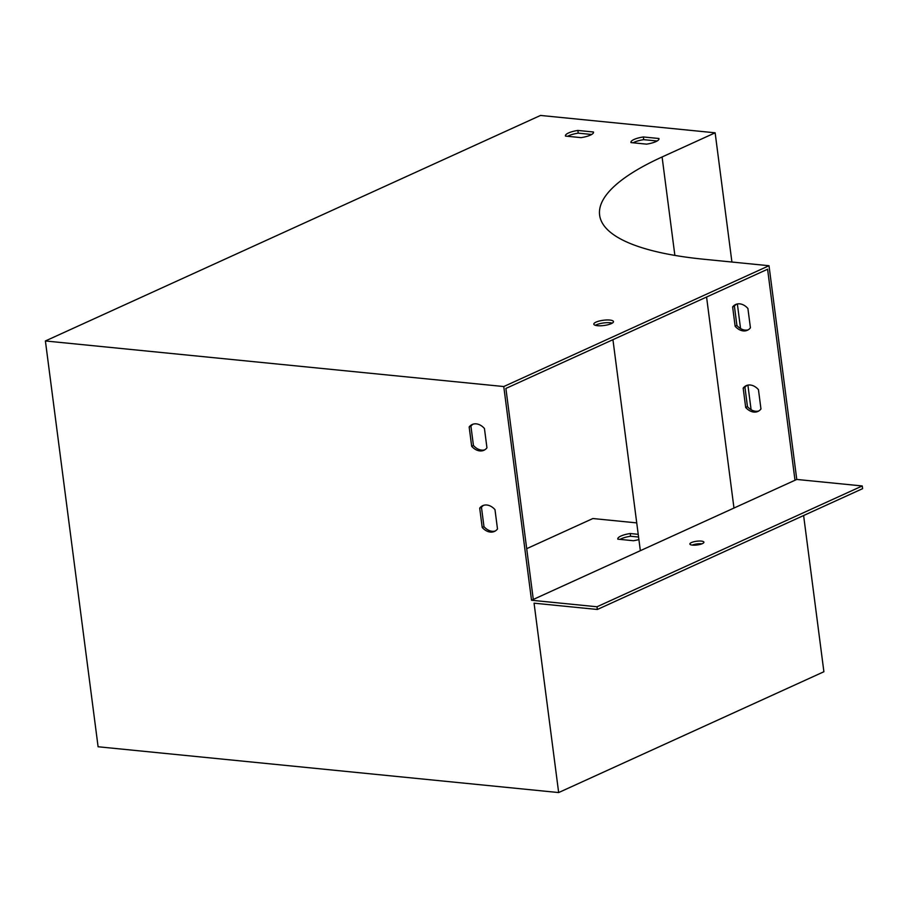 <?xml version="1.0" encoding="UTF-8"?>
<svg xmlns="http://www.w3.org/2000/svg" width="908" height="908" viewBox="0 0 908 908"><rect width="100%" height="100%" fill="white"/><g stroke="black" fill="none" stroke-linecap="round" stroke-linejoin="round"><path stroke-width="1.36" d="M533.291 599.45L505.892 388.442L767.589 269.233L794.999 480.253L531.52 600.256L597.01 606.771L597.362 609.472L862.6 488.663L862.248 485.962L796.77 479.447L794.999 480.253M657.12 140.99L643.704 139.662A14.153 3.78 -7.4 0 0 633.148 142.806M591.63 134.486L578.226 133.147A14.153 3.78 -7.4 0 0 567.67 136.302M612.242 323.135A9.909 2.645 -7.4 0 0 610.187 322.76A9.909 2.645 -7.4 0 0 595.398 325.325M503.77 386.547L769.008 265.726L703.53 259.211A283.103 75.659 172.6 0 1 599.62 215.139A283.103 75.659 172.6 0 1 662.091 156.971L715.141 132.806L540.521 115.441L45.4 340.965L503.77 386.547L531.52 600.256M630.981 142.59A14.153 3.78 172.6 0 1 630.924 142.374A14.153 3.78 172.6 0 1 643.352 136.96L658.936 138.504A14.153 3.78 172.6 0 1 658.992 138.731A14.153 3.78 172.6 0 1 646.564 144.145L630.981 142.59M565.491 136.087A14.153 3.78 172.6 0 1 565.434 135.859A14.153 3.78 172.6 0 1 577.874 130.446L593.457 131.989A14.153 3.78 172.6 0 1 593.514 132.216A14.153 3.78 172.6 0 1 581.086 137.63L565.491 136.087M597.464 325.7A9.909 2.645 172.6 0 1 593.821 324.156A9.909 2.645 172.6 0 1 599.269 321.023A9.909 2.645 172.6 0 1 609.835 320.059A9.909 2.645 172.6 0 1 613.479 321.602A9.909 2.645 172.6 0 1 608.031 324.735A9.909 2.645 172.6 0 1 597.464 325.7M769.008 265.726L796.77 479.447M638.903 539.568A14.153 3.78 172.6 0 1 633.432 540.725L617.849 539.17A14.153 3.78 172.6 0 1 617.792 538.955A14.153 3.78 172.6 0 1 630.22 533.529L638.222 534.324M636.735 522.894L592.867 518.536L526.697 548.682M747.908 308.482L750.428 327.799A14.153 10.294 65.5 0 1 747.398 330.262A14.153 10.294 65.5 0 1 735.14 326.278L732.631 306.961A14.153 10.294 65.5 0 1 735.662 304.498A14.153 10.294 65.5 0 1 747.908 308.482M758.452 389.646L760.961 408.963A14.153 10.294 65.5 0 1 757.942 411.426A14.153 10.294 65.5 0 1 745.684 407.442L743.175 388.125A14.153 10.294 65.5 0 1 746.206 385.662A14.153 10.294 65.5 0 1 758.452 389.646M45.4 340.965L98.098 746.762L558.658 792.559L823.896 671.738L803.614 515.528M484.441 428.497L486.949 447.814A14.153 10.294 65.5 0 1 483.919 450.277A14.153 10.294 65.5 0 1 471.672 446.293L469.164 426.976A14.153 10.294 65.5 0 1 472.183 424.513A14.153 10.294 65.5 0 1 484.441 428.497M494.985 509.649L497.493 528.967A14.153 10.294 65.5 0 1 494.463 531.43A14.153 10.294 65.5 0 1 482.205 527.457L479.696 508.128A14.153 10.294 65.5 0 1 482.727 505.665A14.153 10.294 65.5 0 1 494.985 509.649M597.362 609.472L534.063 603.184L558.658 792.559M748.249 329.808A14.153 10.294 65.5 0 1 736.91 325.473L734.402 306.155A14.153 10.294 65.5 0 1 736.57 304.157M758.793 410.961A14.153 10.294 65.5 0 1 747.454 406.636L744.946 387.319A14.153 10.294 65.5 0 1 747.114 385.321M715.141 132.806L731.916 262.037M737.364 303.964L740.553 328.548M747.908 385.117L751.098 409.712M620.028 539.386A14.153 3.78 172.6 0 1 630.572 536.242L638.574 537.037M473.102 424.161A14.153 10.294 -114.5 0 0 470.923 426.17L473.443 445.488A14.153 10.294 -114.5 0 0 484.781 449.812M483.635 505.325A14.153 10.294 -114.5 0 0 481.467 507.322L483.975 526.651A14.153 10.294 -114.5 0 0 495.325 530.976M643.352 136.96L643.704 139.662M630.22 533.529L630.572 536.242M577.874 130.446L578.226 133.147M692.202 545.095A7.082 1.895 172.6 0 1 701.929 543.835M597.01 606.771L862.248 485.962M701.305 541.1A7.082 1.895 172.6 0 1 703.904 542.201A7.082 1.895 172.6 0 1 700.023 544.437A7.082 1.895 172.6 0 1 692.464 545.118A7.082 1.895 172.6 0 1 689.864 544.017A7.082 1.895 172.6 0 1 693.757 541.781A7.082 1.895 172.6 0 1 701.305 541.1M479.696 508.128L481.467 507.322M482.205 527.457L483.975 526.651M745.684 407.442L747.454 406.636M743.175 388.125L744.946 387.319M469.164 426.976L470.923 426.17M471.672 446.293L473.443 445.488M735.14 326.278L736.91 325.473M732.631 306.961L734.402 306.155M733.97 508.049L706.572 297.029M662.091 156.971L674.871 255.409M640.344 550.691L612.934 339.683M610.88 323.816L610.755 322.828"/></g></svg>
